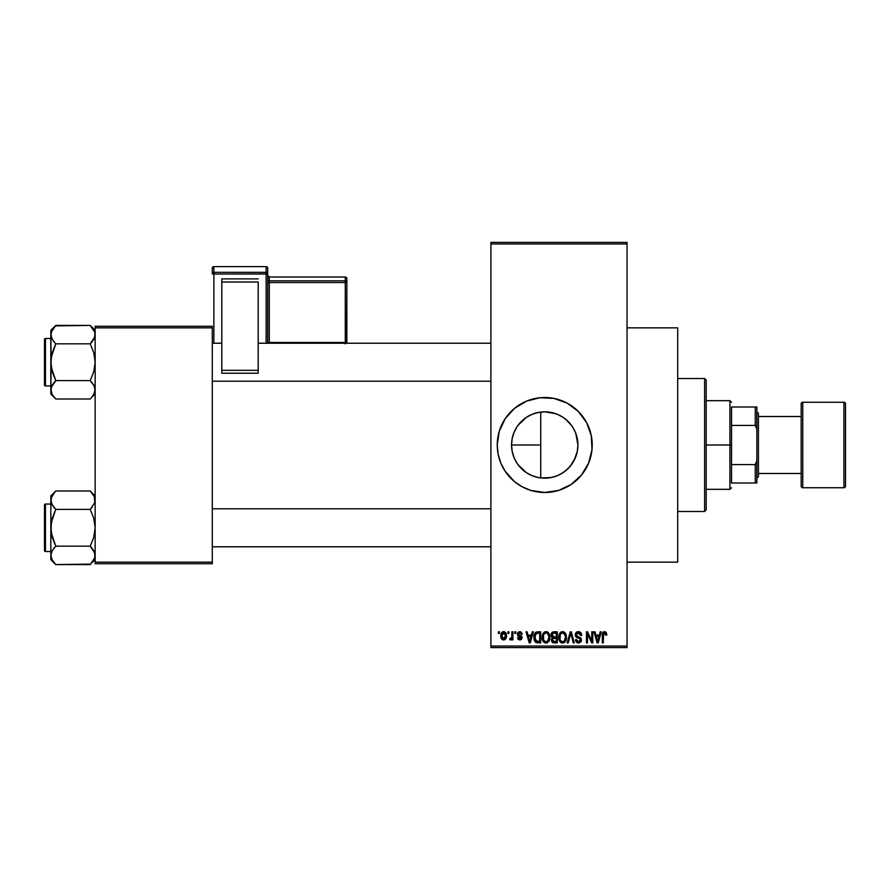 <?xml version="1.0" encoding="UTF-8"?>
<svg xmlns="http://www.w3.org/2000/svg" width="890" height="890" viewBox="0 0 890 890"><rect width="100%" height="100%" fill="white"/><g stroke="black" fill="none" stroke-linecap="round" stroke-linejoin="round"><path stroke-width="1.33" d="M555.794 476.284L551.233 477.541L540.742 477.941L544.725 478.175A33.175 33.175 0 0 1 511.55 445A33.175 33.175 0 0 1 544.725 411.825L538.372 412.437M527.703 473.48L531.986 475.638M532.109 475.683L533.31 476.15M518.08 464.769L526.335 472.612M512.151 451.286L511.55 444.967L512.117 438.859L511.55 444.967L512.106 451.052L514.031 457.594M513.919 457.327L514.865 459.451M514.854 430.571L513.931 432.662M514.031 432.418L512.395 437.569M526.335 417.388L518.091 425.22M538.161 412.482L532.109 414.317M531.986 414.362L530.729 414.918M544.669 397.507A47.493 47.493 0 0 0 540.13 397.73M540.019 397.741A47.493 47.493 0 0 0 535.513 398.409M535.413 398.431A47.493 47.493 0 0 0 505.275 418.567M505.209 418.667A47.493 47.493 0 0 0 502.861 422.572M499.279 431.216A47.493 47.493 0 0 0 497.243 444.978L499.279 431.216L505.242 418.611L514.598 408.288L526.557 401.123L540.074 397.741L553.992 398.42L567.119 403.114L578.311 411.425L586.61 422.617L591.305 435.733L591.995 449.65L588.602 463.178L581.437 475.127L571.113 484.483L558.519 490.446L544.725 492.493A47.493 47.493 0 0 1 497.243 445A47.493 47.493 0 0 1 544.725 397.507A47.493 47.493 0 0 1 592.217 445A47.493 47.493 0 0 1 544.725 492.493L530.941 490.446L522.341 486.886L514.598 481.713L505.242 471.389L500.859 463.178L498.155 454.267A47.493 47.493 0 0 0 502.828 467.35M502.861 467.428A47.493 47.493 0 0 0 505.209 471.333M505.275 471.433A47.493 47.493 0 0 0 535.413 491.569M535.513 491.591A47.493 47.493 0 0 0 540.019 492.259M540.13 492.27A47.493 47.493 0 0 0 544.669 492.493M627.049 562.146L677.702 562.146L677.702 327.854L627.049 327.854L677.702 327.854L677.702 562.146L627.049 562.146M490.902 243.96L490.902 646.04L627.049 646.04L627.049 243.96L490.902 243.96L490.902 242.38L627.049 242.38L627.049 243.96L627.049 242.38L490.902 242.38L490.902 647.62L627.049 647.62L627.049 243.96L490.902 243.96M507.89 633.38L507.89 631.8L508.891 631.8L508.891 633.38L507.89 633.38L508.891 633.38L508.891 631.8L507.89 631.8L508.891 631.8L508.891 633.38L507.89 633.38L507.89 631.8L507.89 633.38M511.628 639.254L511.917 638.564L510.715 639.999L509.759 639.565L510.048 638.419L511.728 637.618L511.917 631.8L512.929 631.8L512.929 639.854L511.917 639.854L511.917 638.564L510.96 639.955L509.759 639.565L510.048 638.419L511.572 638.019L511.917 635.972L511.728 637.618L510.048 638.419L509.759 639.565L510.715 639.999L511.917 638.564L511.917 639.854L512.929 639.854L512.929 631.8L511.917 631.8L512.929 631.8L512.929 639.854L511.917 639.854M514.798 633.38L514.798 631.8L515.799 631.8L515.799 633.38L514.798 633.38L515.799 633.38L515.799 631.8L514.798 631.8L515.799 631.8L515.799 633.38L514.798 633.38L514.798 631.8L514.798 633.38M517.39 634.259L518.013 632.39L519.571 631.655L521.284 632.1L522.274 634.236L521.273 634.381L520.06 632.823L518.492 633.547L518.648 634.781L521.384 636.005L522.096 637.218L521.518 639.365L519.86 639.999L518.191 639.365L517.535 637.696L520.06 638.831L521.051 637.485L517.969 635.972L517.39 634.259L521.128 637.863L519.827 638.842L518.536 637.552L517.535 637.696L519.86 639.999L522.141 637.696L518.392 634.047L519.749 632.801L521.273 634.381L522.274 634.236L519.827 631.655L517.39 634.003M532.309 631.8L531.43 635.104L532.309 631.8L533.366 631.8L530.295 642.88L529.239 642.88L526.023 631.8L527.08 631.8L527.948 635.104L531.43 635.104L527.948 635.104L527.08 631.8L526.023 631.8L529.239 642.88L530.295 642.88L533.366 631.8L532.309 631.8L533.366 631.8L530.295 642.88L529.239 642.88L526.023 631.8L527.08 631.8M546.026 631.655L548.385 632.69L549.686 635.215L549.753 639.131L548.874 641.401L546.983 642.88L545.069 642.88L542.522 640.021L542.666 634.27L544.001 632.356L546.026 631.655L543.145 633.346L542.144 637.329C541.966 640.399 543.256 642.291 546.015 643.014C548.83 642.28 550.131 640.333 549.909 637.184L548.919 633.391L546.872 631.755M562.569 631.655L564.928 632.69L566.24 635.215L566.296 639.131L565.428 641.401L563.537 642.88L561.623 642.88L559.076 640.021L559.209 634.27L560.555 632.356L562.569 631.655L559.688 633.346L558.686 637.329C558.519 640.399 559.81 642.291 562.569 643.014C565.384 642.28 566.674 640.333 566.463 637.184L565.462 633.391L563.426 631.755M604.577 631.655L606.157 632.434L606.758 635.104L605.745 635.249L605.044 633.079L603.598 633.446L603.298 642.88L602.296 642.88L602.652 632.923L604.577 631.655L602.296 635.349L602.296 642.88L603.298 642.88L603.442 633.78L604.533 632.946L605.745 635.249L606.758 635.104L606.157 632.434L605.033 631.689M498.155 454.267L497.243 445M600.227 631.8L599.359 635.104L600.227 631.8L601.284 631.8L598.225 642.88L597.157 642.88L593.942 631.8L594.998 631.8L595.877 635.104L599.359 635.104L595.877 635.104L594.998 631.8L593.942 631.8L597.157 642.88L598.225 642.88L601.284 631.8L600.227 631.8L601.284 631.8L598.225 642.88L597.157 642.88L593.942 631.8L594.998 631.8M591.783 631.8L591.783 640.667L591.783 631.8L592.796 631.8L592.796 642.88L591.716 642.88L587.467 633.991L587.467 642.88L586.466 642.88L586.466 631.8L587.545 631.8L591.783 640.667L587.545 631.8L586.466 631.8L586.466 642.88L587.467 642.88L587.467 633.991L591.716 642.88L592.796 642.88L592.796 631.8L591.783 631.8L592.796 631.8L592.796 642.88L591.716 642.88M575.263 635.271L575.719 633.057L577.132 631.856L579.757 631.911L581.292 633.435L581.715 635.393L580.703 635.538L580.058 633.702L578.778 632.99L577.143 633.202L576.319 634.259L576.709 636.061L580.28 637.585L581.259 638.898L581.014 641.679L578.556 643.014L576.308 642.057L575.53 639.71L576.531 639.565L577.21 641.29L578.889 641.701L580.158 640.945L580.258 639.076L576.097 637.051L575.24 634.859L576.765 637.496L580.102 638.82L580.413 639.943L578.522 641.723L576.531 639.565L575.53 639.71L578.556 643.014L581.426 639.988L576.242 634.848L578.289 632.946L580.703 635.538L581.715 635.393C581.671 633.135 580.558 631.889 578.378 631.655L575.252 634.548M570.412 634.837L568.187 642.88L567.13 642.88L570.301 631.8L571.28 631.8L574.261 642.88L573.227 642.88L570.846 633.09L568.187 642.88L567.13 642.88L568.187 642.88L570.846 633.09L573.227 642.88L574.261 642.88L571.28 631.8L570.301 631.8L571.28 631.8L574.261 642.88L573.227 642.88L570.846 633.09M554.125 631.8C552.1 631.878 551.077 632.968 551.066 635.048L552.568 632.067L557.251 631.8L557.251 642.88L552.089 642.135L551.366 639.754L552.434 637.763L551.066 635.048L552.434 637.763L551.344 640.088L554.114 642.88L557.251 642.88L557.251 631.8L554.125 631.8L557.251 631.8L557.251 642.88L554.114 642.88M537.504 631.8L537.749 631.8C534.946 632.378 533.677 634.247 533.933 637.396L535.502 632.501L540.697 631.8L540.697 642.88L535.613 642.302L533.933 637.396L536.281 642.669L540.697 642.88L540.697 631.8L537.749 631.8L540.697 631.8L540.697 642.88M500.836 635.905L501.37 633.124L502.494 631.933L504.341 631.744L505.898 633.09L506.343 637.229L504.975 639.598L503.295 639.977L501.815 639.154L500.836 635.905C500.692 638.141 501.626 639.498 503.64 639.999C505.687 639.487 506.621 638.097 506.455 635.827C506.621 633.558 505.676 632.167 503.64 631.655C501.582 632.178 500.647 633.602 500.836 635.905L500.836 635.905M498.389 633.38L498.389 631.8L499.401 631.8L499.401 633.38L498.389 633.38L499.401 633.38L499.401 631.8L498.389 631.8L499.401 631.8L499.401 633.38L498.389 633.38L498.389 631.8L498.389 633.38M533.31 413.85L536.826 412.771M539.318 412.259L544.725 411.825L555.705 413.683M522.697 420.191L525.289 418.111M527.714 416.52L529.25 415.652M518.347 424.886L520.606 422.227M516.434 427.667L516.79 427.1M575.808 433.374L577.91 444.989L577.276 451.475L575.385 457.694L572.315 463.434L568.187 468.463L563.159 472.59L557.429 475.649L551.199 477.541L544.725 478.175L538.261 477.541L532.031 475.649L526.29 472.59L521.273 468.463L517.146 463.434L514.075 457.694L512.184 451.475L511.55 444.978L512.184 438.525L514.075 432.306L517.146 426.566L521.273 421.537L526.29 417.41L532.031 414.351L538.261 412.459L544.725 411.825L551.199 412.459L557.429 414.351L563.159 417.41L568.187 421.537L572.315 426.566L575.385 432.306L577.276 438.525L577.91 445L577.254 451.541L573.972 460.675M513.764 456.904L512.429 452.587M519.949 467.061L518.347 465.125M516.779 462.889L516.423 462.299M525.289 471.889L522.697 469.809M520.594 467.773L519.96 467.072M530.718 475.071L529.25 474.348M540.742 477.941L540.742 445L511.55 445L540.742 445L540.742 412.059L540.742 477.941L539.318 477.741M536.826 477.229L534.801 476.662M95.152 326.274L212.298 326.274L212.298 327.854L95.152 327.854L95.152 562.146L212.298 562.146L212.298 326.274L95.152 326.274L95.152 327.854L95.152 326.274M95.152 563.726L212.298 563.726L212.298 327.854L95.152 327.854L95.152 563.726L95.152 562.146L212.298 562.146L212.298 563.726L95.152 563.726M490.902 647.62L490.902 646.04L627.049 646.04L627.049 647.62L490.902 647.62M557.496 475.627L551.255 477.53L544.725 478.175A33.175 33.175 0 0 0 577.91 445A33.175 33.175 0 0 0 544.725 411.825L551.233 412.459L557.452 414.362M564.004 472L563.192 472.568M558.931 474.982L557.518 475.616M572.303 463.456L571.825 464.146M574.306 429.97L575.363 432.262M571.781 425.776L565.784 419.357M557.507 414.384L559.321 415.196M544.791 492.493A47.493 47.493 0 0 0 549.33 492.27M549.43 492.259A47.493 47.493 0 0 0 553.947 491.591M554.036 491.569A47.493 47.493 0 0 0 578.289 478.609M578.333 478.553A47.493 47.493 0 0 0 578.333 411.447M578.289 411.391A47.493 47.493 0 0 0 554.036 398.431M553.947 398.409A47.493 47.493 0 0 0 549.43 397.741M549.33 397.73A47.493 47.493 0 0 0 544.791 397.507M500.859 463.178L501.348 464.324M526.557 488.877L527.269 489.166M577.91 444.989L577.265 438.481L575.341 432.217L572.27 426.499M560.433 474.225L565.806 470.632L570.368 466.06L575.352 457.772M606.646 633.725L606.746 634.759M606.758 635.104L605.734 634.881M605.189 633.191L604.343 632.957M604.533 632.946L603.442 633.78L603.298 635.271L603.442 633.78L604.533 632.946L603.442 633.78M603.298 642.88L602.296 642.88L602.296 635.349M602.308 634.737L602.363 634.125L602.308 634.737M602.463 633.513L602.652 632.923M602.953 632.401L603.676 631.833M598.08 639.621L599.015 636.394L598.08 639.621M597.201 640.01L596.211 636.394L599.015 636.394L596.211 636.394L597.346 640.577M587.467 642.88L586.466 642.88L586.466 631.8L587.545 631.8M581.203 633.257L581.648 634.592M581.715 635.393L580.647 635.048M580.647 635.037L580.058 633.702M578.789 632.99L577.899 632.968M576.831 633.435L576.286 635.293M581.415 640.277L581.259 641.134M581.237 641.178L580.669 642.146M579.134 642.969L578.556 643.014M578.244 643.003L577.632 642.892M577.332 642.791L576.564 642.324M575.719 640.956L575.585 640.333M575.541 640.021L576.531 639.565M577.922 641.657L578.522 641.723M579.034 641.679L579.724 641.401M580.402 640.199L579.946 638.664M580.024 638.731L580.413 639.943L580.102 638.82L576.587 637.407M580.102 638.82L578.511 638.074L580.102 638.82M578.934 638.197L577.977 637.93M577.132 637.652L577.855 637.885M576.375 637.273L575.318 635.66M576.564 632.145L575.53 633.413M577.12 631.856L577.755 631.7M570.301 631.8L567.13 642.88L570.301 631.8M571.046 633.969L571.247 634.837M565.929 634.281L566.24 635.215M566.418 638.186L566.307 639.098M565.684 640.978L566.296 639.131M564.405 642.447L563.058 642.981M562.091 642.981L561.468 642.825M561.167 642.691L560.466 642.235M559.799 641.49L558.787 638.764M558.697 636.806L558.898 635.271M560.9 632.111L562.146 631.678M564.271 632.134L564.916 632.679M562.358 641.712L563.982 641.278M561.757 641.579L560.5 640.577L562.157 641.69M560.033 635.026L560.122 639.865L559.699 637.362C559.51 634.993 560.478 633.524 562.58 632.946C564.627 633.48 565.595 634.893 565.45 637.173L564.271 641.034L565.45 637.173C565.684 639.61 564.716 641.134 562.558 641.723L560.511 640.589M562.402 632.957L564.193 633.591L562.213 632.968L560.255 634.492L560.122 639.865M561.935 641.634L562.747 641.712M565.428 636.461L563.982 633.413M552.445 642.447L551.767 641.69M551.789 637.296L551.166 636.072M551.099 634.403L551.233 633.758M552.089 642.135L553.024 642.736M552.067 635.037L552.278 633.969L552.201 635.872L554.259 636.973L552.067 635.037L553.057 633.224L552.1 635.46M553.892 641.568L556.239 641.579L556.239 638.275L553.291 638.375L552.356 639.91L553.291 638.375L556.239 638.275L556.239 641.579L554.492 641.579L552.356 639.91L552.801 641.189L554.036 641.568M552.367 639.665L552.39 640.299M554.348 638.275L552.557 638.976M553.313 633.157L556.239 633.09L556.239 636.973L554.259 636.973L556.239 636.973L556.239 633.09L553.057 633.224M549.375 634.281L549.686 635.215M549.875 638.186L549.13 640.978M547.35 642.736L546.516 642.981M545.537 642.981L544.914 642.825M544.624 642.702L543.89 642.213M542.322 639.231L542.889 640.911M542.255 635.772L542.388 635.115M544.346 632.111L545.592 631.678M546.46 631.678L547.306 631.911M547.717 632.134L548.374 632.679M542.611 640.288L542.956 641.034L542.611 640.288M545.804 641.712L547.428 641.278M545.603 641.69L543.745 640.233L543.145 637.362L543.657 640.055M545.659 632.968L543.712 634.492L543.145 637.362C542.967 634.993 543.923 633.524 546.026 632.946L545.67 632.968M545.848 632.957L546.026 632.946C548.084 633.48 549.041 634.893 548.908 637.173L547.717 641.034L548.908 637.173C549.13 639.61 548.173 641.134 546.015 641.723L546.204 641.712M543.479 635.026L543.579 639.865M548.874 636.461L547.65 633.591M548.585 635.037L547.895 633.847M537.872 642.88L536.67 642.78M534.679 641.111L534.378 640.411M534.367 640.377L534.145 639.587M534.189 639.777L533.956 638.152M534.356 634.414L534.668 633.647M534.701 633.58L535.179 632.846M535.335 632.668L536.336 632.022M534.668 633.658L534.278 634.681M535.98 633.669L535.346 634.703L537.883 633.09L539.696 633.09L539.696 641.579L536.47 641.356L534.946 637.407L535.202 635.16M537.293 633.124L536.158 633.513M535.057 638.964L536.648 641.434M535.669 640.611L539.696 641.579L539.696 633.09L537.671 633.09M536.47 641.356L537.905 641.579L536.47 641.356M535.713 633.98L534.957 637.963M529.784 641.189L531.096 636.394L528.293 636.394L529.695 641.723L528.293 636.394L531.096 636.394L529.517 640.933M522.274 634.236L521.139 633.78M520.049 632.823L519.237 632.868M519.749 632.801L518.392 634.047L519.382 635.137M518.592 634.703L519.649 635.226M517.535 637.696L518.648 638.052M519.515 638.82L518.536 637.552L520.283 638.809M520.06 638.831L521.128 637.863L519.649 636.739L520.873 637.262M521.106 638.085L520.806 637.196M519.215 636.584L518.358 636.228L519.215 636.584M510.715 639.999L509.759 639.565L510.715 639.999M510.048 638.419L511.049 638.508M510.771 638.553L511.728 637.618L511.917 631.8M503.996 631.678L504.652 631.867M506.176 633.758L506.332 634.425M506.443 635.471L506.443 636.172M505.898 638.564L503.818 639.988M501.404 638.575L500.959 637.329M500.948 634.481L501.482 632.923M502.516 631.922L503.273 631.678M502.728 633.146L501.86 635.338L502.349 638.074M505.375 636.795L505.442 635.827L503.673 638.842L504.886 638.152L505.431 635.338L504.864 633.48L503.373 632.823L505.431 635.338M502.171 637.752L503.673 638.842L501.849 635.827L503.862 632.823M505.364 634.804L505.186 634.092M597.457 641.034L597.935 640.144M564.861 634.425L564.438 633.847M561.512 633.191L560.923 633.624M560.667 633.891L560.255 634.492M552.657 636.561L553.413 636.906M544.969 633.191L544.369 633.624M544.113 633.891L543.712 634.492M535.346 634.703L534.968 636.728M501.86 635.338L501.86 636.317M504.886 638.152L505.286 637.273M504.864 633.48L504.096 632.879M731.524 407.008L731.524 425.42L731.524 407.008L755.265 407.008L731.524 407.008M731.524 445L731.524 425.42L731.524 464.58L731.524 445L729.945 445L731.524 445M706.193 400.678L729.945 400.678L729.945 445L729.945 400.678L731.524 402.258M706.193 445L729.945 445L706.193 445L706.193 509.903L706.193 380.097L704.613 378.517L704.613 511.483L706.193 509.903L704.613 511.483L704.613 378.517L677.702 378.517L704.613 378.517L706.193 380.097L706.193 445M731.524 482.992L731.524 464.58L731.524 482.992L756.856 482.992L756.856 460.831L755.265 464.58L731.524 464.58L755.265 464.58L755.265 482.992L755.265 464.58L756.856 460.831L756.856 482.992L731.524 482.992M706.193 489.322L729.945 489.322L729.945 445L729.945 489.322L731.524 487.742M756.856 407.008L755.265 407.008L755.265 425.42L756.856 429.169L756.856 460.831L756.856 407.008L756.856 429.169L755.265 425.42L755.265 407.008L756.856 407.008M731.524 425.42L755.265 425.42L731.524 425.42M677.702 511.483L704.613 511.483L677.702 511.483M212.298 381.209L490.902 381.209L212.298 381.209M490.902 343.217L258.2 343.217L490.902 343.217M221.799 343.217L212.298 343.217L221.799 343.217M50.83 330.346L50.83 334.618L52.199 329.89L55.758 325.417L50.83 330.346L50.83 394.07L55.758 398.998L90.224 398.998L55.758 398.998L52.221 394.548L50.83 389.798L50.83 394.07L55.758 398.998L52.221 394.548L50.83 389.798L52.199 385.081L55.758 380.608L52.21 371.664L50.83 362.208L52.21 352.729L55.758 343.818L90.224 343.818L93.784 339.335L95.152 334.618L94.796 332.215L94.807 336.999L90.224 343.818L93.773 339.357L90.224 343.818L55.758 343.818L52.221 339.368L50.83 334.618L51.186 337.021L51.186 332.237L55.758 325.417L90.224 325.417L94.796 332.204L90.224 325.417L55.291 325.896M95.152 330.346L90.224 325.417L95.152 330.346M45.446 385.949L45.446 338.467A0.946 0.946 0 0 0 44.5 339.413L44.5 385.003A0.946 0.946 0 0 0 45.446 385.949L50.83 385.949L45.446 385.949A0.946 0.946 0 0 1 44.5 385.003L44.5 339.413A0.946 0.946 0 0 1 45.446 338.467L45.446 385.949M50.83 338.467L45.446 338.467L50.83 338.467M92.338 382.956L90.224 380.608L93.773 371.686L95.152 362.208L93.784 352.752L90.224 343.818L93.784 352.752L95.152 362.208L93.773 371.686L90.224 380.608L55.758 380.608L90.224 380.608L93.773 385.047L95.152 389.798L93.784 394.526L90.691 398.52M95.152 389.931L94.796 387.406L94.807 392.178L92.171 396.851M94.051 385.559L95.152 389.798M50.83 334.484L51.186 366.992L55.758 380.608L51.186 387.406L51.186 392.201L50.83 389.787M51.197 387.384L51.687 386.082M94.796 392.223L94.34 393.425M94.351 331.024L93.773 329.878M51.186 332.237L51.642 330.991M51.631 338.211L50.83 334.607M94.796 337.032L94.296 338.345M51.709 338.389L53.778 341.627M55.758 398.998L53.589 396.573M51.72 393.603L52.199 394.526M55.758 343.818L51.197 357.402L50.83 389.798M92.393 327.843L90.224 325.417M94.262 330.813L93.784 329.89M94.273 386.026L90.224 380.608M95.152 394.07L92.271 396.74M490.902 508.791L212.298 508.791L490.902 508.791M212.298 546.783L490.902 546.783L212.298 546.783M94.796 497.777L94.807 502.583L90.224 509.392L94.807 502.583L94.34 496.576M92.393 493.427L90.224 491.002L55.758 491.002L90.224 491.002L95.152 495.93L90.224 491.002L94.351 496.609M51.197 557.796L50.83 555.382L50.83 559.654L55.758 564.583L52.221 560.133L50.83 555.382L52.199 550.665L55.758 546.182L90.224 546.182L94.796 552.968L94.807 557.763L90.224 564.583L55.758 564.583L51.642 559.009M45.446 551.533L45.446 504.051A0.946 0.946 0 0 0 44.5 504.997L44.5 550.587A0.946 0.946 0 0 0 45.446 551.533L50.83 551.533L45.446 551.533A0.946 0.946 0 0 1 44.5 550.587L44.5 504.997A0.946 0.946 0 0 1 45.446 504.051L45.446 551.533M50.83 504.051L45.446 504.051L50.83 504.051M95.152 555.516L93.773 550.632L90.224 546.182L55.758 546.182L52.21 550.643L55.758 546.182L51.186 532.576L51.197 522.986L55.758 509.392L52.221 504.953L50.83 500.202L51.186 502.594L51.186 497.822L55.291 491.48M51.197 552.968L51.687 551.655M50.83 495.93L50.83 500.202L52.199 495.474L55.758 491.002L50.83 495.93L50.83 559.654L55.758 564.583L90.691 564.104M95.152 555.382L94.34 559.009M51.197 502.616L52.221 504.953L50.83 500.202L50.83 555.382L52.199 550.665L55.758 546.182L52.21 537.249L50.83 527.792L52.21 518.314L55.758 509.392L90.224 509.392L55.758 509.392L51.709 503.974M94.796 502.616L94.296 503.918M90.224 491.002L94.262 496.397M90.224 546.182L93.773 537.271L95.152 527.792L93.784 518.336L90.224 509.392L92.215 507.211L90.224 509.392L93.784 518.336L95.152 527.792L93.773 537.271L90.224 546.182L92.215 548.374M53.656 507.044L55.758 509.392M55.758 564.583L53.589 562.157M51.72 559.187L52.199 560.11M95.152 559.654L92.171 562.436M94.807 557.763L92.271 562.313M90.224 343.818L92.215 341.627M51.642 338.245L51.197 337.032M94.34 330.991L94.796 332.204M51.642 393.425L51.197 392.223M94.34 386.182L94.796 387.384M55.758 380.608L53.778 382.789M94.262 393.603L93.739 394.604M44.5 382.789L44.5 384.569M44.5 339.847L44.5 341.627M51.72 330.813L52.243 329.823M90.224 509.392L92.215 507.211M94.34 551.755L94.796 552.968M55.758 546.182L53.778 548.374M44.5 548.374L44.5 550.154M44.5 505.431L44.5 507.211M51.72 496.397L52.243 495.396M94.262 559.187L93.739 560.177M843.92 402.258L843.92 487.742A1.58 1.58 0 0 0 845.5 486.163L845.5 403.838A1.58 1.58 0 0 0 843.92 402.258L802.758 402.258A1.58 1.58 0 0 0 801.178 403.838L801.178 486.163A1.58 1.58 0 0 0 802.758 487.742L802.758 402.258L802.758 487.742L843.92 487.742L843.92 402.258A1.58 1.58 0 0 1 845.5 403.838L845.5 486.163A1.58 1.58 0 0 1 843.92 487.742L802.758 487.742A1.58 1.58 0 0 1 801.178 486.163L801.178 403.838A1.58 1.58 0 0 1 802.758 402.258L843.92 402.258M756.856 478.242L758.436 476.662L758.436 413.338L756.856 411.759L758.436 413.338L758.436 476.662L756.856 478.242M801.178 416.509L758.436 416.509L801.178 416.509M758.436 473.491L801.178 473.491L758.436 473.491M267.701 343.217L267.701 268.179A1.58 1.58 180 0 0 266.121 266.599L266.121 272.318L213.878 272.318L213.878 266.599L266.121 266.599L267.701 268.179L267.701 273.897L213.878 274.031L213.878 343.217L213.878 274.031L266.121 274.031L266.121 343.217L266.121 274.031L267.701 273.897L266.121 272.318A1.58 1.58 0 0 1 267.701 273.897L267.701 343.217M258.2 278.882L221.799 278.882L221.799 282.019L258.2 282.019L258.2 370.329L258.2 282.019L221.799 282.019L221.799 370.329L221.799 278.882L258.2 278.882M258.2 373.21L258.2 370.329L221.799 370.329L221.799 373.21L258.2 373.222L258.2 370.329L221.799 370.329L221.799 373.21M212.298 268.179L212.298 273.897A1.58 1.58 0 0 1 213.878 272.318L213.878 266.599L266.121 266.599L266.121 274.031L266.121 272.318L213.878 272.318L213.878 274.031L213.878 272.318L212.298 273.897L213.878 274.031L212.298 273.897L212.298 268.179A1.58 1.58 0 0 1 213.878 266.599L213.878 266.599A1.58 1.58 180 0 0 212.298 268.179L213.878 266.599L266.121 266.599L267.701 268.179M345.276 343.217L345.276 342.472L269.292 342.472L269.292 282.542L267.701 282.675L269.292 282.542L269.292 280.828A1.58 1.58 0 0 1 267.701 279.249A1.58 1.58 180 0 0 269.292 280.828L269.292 282.542L345.276 282.542L345.276 280.828L345.276 282.542L346.855 282.408L345.276 282.542L345.276 342.472L346.855 342.339L346.588 343.217L346.855 282.408L345.276 280.828L269.292 280.828L269.292 277.012A1.58 1.58 0 0 1 267.701 275.455A1.58 1.58 180 0 0 269.292 277.012L345.276 277.012L346.855 278.592L346.855 282.408L346.855 278.592A1.58 1.58 180 0 0 345.276 277.012L345.276 280.828L269.292 280.828L269.292 277.012L345.276 277.012L345.276 280.828A1.58 1.58 0 0 1 346.855 282.408L346.855 342.339L345.276 342.472L269.292 342.472L269.292 282.542L345.276 282.542L345.276 343.918M269.292 342.472L269.292 343.217L269.292 342.472L267.701 342.617L269.292 342.472M267.701 275.433L269.292 277.012L345.276 277.012L346.855 278.592M221.799 373.222L258.2 373.222"/></g></svg>
